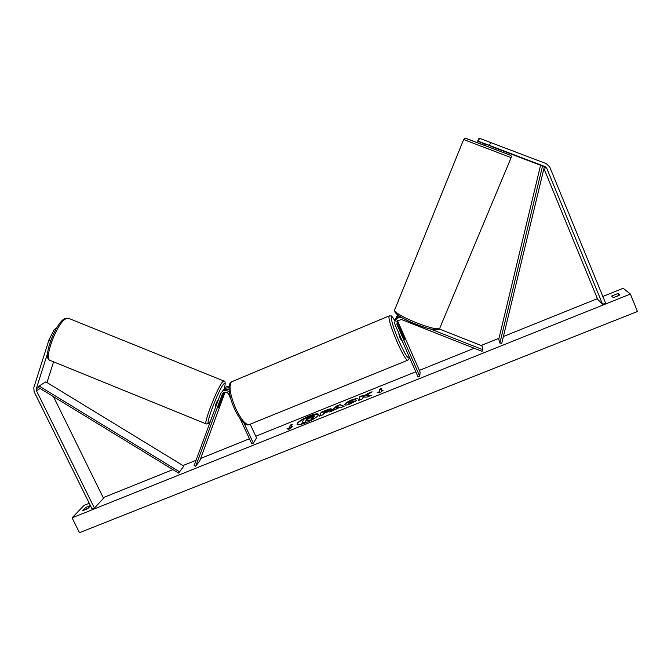 <?xml version="1.0" encoding="UTF-8"?>
<svg xmlns="http://www.w3.org/2000/svg" width="671" height="671" viewBox="0 0 671 671"><rect width="100%" height="100%" fill="white"/><g stroke="black" fill="none" stroke-linecap="round" stroke-linejoin="round"><path stroke-width="1.01" d="M230.765 398.792L228.626 394.221C227.31 392.141 225.59 391.629 223.468 392.661L222.252 394.204L223.544 392.678L218.301 407.498L224.374 392.241M229.306 392.241C227.201 390.22 224.919 389.876 222.47 391.218L220.633 393.541L194.137 465.607L195.722 466.253L199.841 460.667L225.129 392.107M229.021 389.524L223.762 389.708L222.202 391.411M222.252 394.204L195.722 466.253M228.366 389.23L229.021 389.406M229.13 386.018L226.211 386.823L224.676 388.501M240.101 418.771L251.784 443.757L253.344 443.137L256.523 437.869L250.149 424.206M253.344 443.137L243.976 423.082M223.258 390.296L224.953 388.299L228.996 387.653M53.571 361.812L46.987 382.529M47.616 353.189L36.301 388.727L36.477 390.765L94.418 508.09L103.51 498.293L53.521 396.687M50.568 340.717L48.924 340.046L54.276 329.377L56.33 328.446M54.276 329.377L55.508 329.872M48.924 340.046L33.785 387.695L34.146 391.78L92.095 509.021L94.418 508.09M491.281 146.488L541.992 165.829M489.453 145.406L545.07 166.609L546.764 168.262L602.617 304.298L605.561 303.116L549.734 166.97L546.328 163.665L479.488 138.301L478.062 141.22L489.453 145.406L490.669 142.453M492.237 146.664L478.062 141.22M486.165 144.525L477.593 141.187L486.215 144.399M479.488 138.301L478.289 141.237M543.938 168.522L597.71 299.367L602.617 304.298M477.819 141.204L479.002 138.301L477.593 141.187M439.019 328.891L481.963 345.833L482.785 349.683L430.388 329M482.785 349.683L482.063 351.352L401.644 319.589L397.366 320.704L396.897 324.336L419.778 376.347L418.092 377.018L395.211 325.041C394.431 323.061 394.682 321.224 395.965 319.522C397.677 317.668 399.757 317.115 402.206 317.869M395.06 321.132L396.225 318.398L399.866 316.444M397.106 321.082L404.605 339.409L396.855 321.585M419.778 376.347L420.096 372.078L397.484 320.57M395.563 318.951L396.72 316.251L397.987 315.127M398.784 315.705L396.469 317.349L395.269 320.621M398.817 333.982L400.033 338.058L401.594 340.65L402.004 340.482M402.021 334.267L401.753 332.774L402.239 333.252L404.605 339.409L402.063 334.25M218.276 399.958L217.857 399.991C216.364 402.65 215.55 404.764 215.416 406.332L215.861 406.517M219.895 402.692L218.301 407.498L220.952 401.409L219.853 402.684M318.608 414.485C317.467 413.739 314.422 414.334 309.457 416.255C302.025 419.476 297.916 422.193 297.127 424.391M309.314 415.945C301.505 419.358 297.412 422.126 297.027 424.248C297.874 425.196 300.935 424.659 306.228 422.629C314.112 419.182 318.222 416.406 318.557 414.309C317.677 413.361 314.59 413.906 309.314 415.945M72.074 517.836L79.472 532.699L637.45 311.503L630.371 294.066L72.074 517.836L84.068 505.38L89.26 503.284M630.371 294.066L623.191 288.27L602.835 296.473M597.416 298.654L503.409 336.507M499.006 338.285L481.099 345.498M474.238 348.257L419.341 370.367M415.794 371.793L255.76 436.234M249.453 438.775L200.671 458.419M196.1 460.264L182.973 465.548M172.908 469.608L103.2 497.672M356.762 400.512L350.715 403.682C347.226 405.032 345.213 405.393 344.676 404.764L344.693 404.395C345.431 403.07 347.913 401.51 352.141 399.723L357.366 398.289L351.797 400.671L348.383 403.12L356.762 400.512M331.365 409.268L331.365 409.276C330.753 410.291 328.731 411.499 325.292 412.891L323.531 413.596L323.07 414.712L319.505 416.146L321.157 412.246L326.601 410.056C329.478 408.916 331.071 408.564 331.382 408.991L331.365 409.268M366.71 395.32L372.044 391.78L367.783 393.491L362.902 396.771L363.33 395.286L359.748 396.729L358.633 400.436L362.265 398.985L362.541 398.02L363.984 397.064L366.894 397.123L371.273 395.37L366.71 395.32L370.493 395.68M90.342 505.473L85.678 507.502L82.608 510.723L87.767 508.652L90.484 505.766M613.336 297.622L611.617 296.062L618.142 293.437L619.929 294.972L613.336 297.622M288.807 428.09L286.911 428.853L288.933 429.306L292.606 426.563L290.702 427.326L292.246 424.298L290.367 425.053L288.949 428.4L290.367 425.053M383.191 390.195L379.895 392.82L377.253 392.577L379.232 391.78L379.853 389.071L381.816 388.283L381.212 390.992L383.191 390.195M339.61 407.49L329.729 412.044L336.649 406.014L340.038 404.647L344.139 406.257L340.298 407.8L339.61 407.49M87.901 508.509L86.408 509.398M613.294 297.58L619.031 295.525M86.542 509.255L85.678 507.502M618.981 295.483L618.142 293.437M309.549 420.491L313.508 418.528L309.549 420.491L307.528 420.306L305.976 420.927L305.414 422.151L301.866 423.569L303.627 419.258L313.525 415.626L314.38 416.414L311.738 418.41M314.28 415.777L311.076 418.36L313.508 418.528M305.414 422.151L301.724 423.258M305.976 420.927L305.271 421.833M307.528 420.306L305.833 420.616M309.406 420.172L307.385 419.996M290.509 425.364L292.011 424.76M291.533 427.368L290.702 427.326M288.949 428.4L287.498 428.987M378.025 392.644L379.232 391.78M379.375 392.107L379.853 389.071M381.724 388.694L379.996 389.39M382.227 390.958L381.212 390.992M363.204 395.705L359.748 396.729M359.891 397.039L358.91 400.327M370.61 392.728L362.902 396.771M319.841 416.012L321.157 412.246M321.3 412.556L331.39 409.184M323.883 412.749L327.792 410.753L324.303 411.726L324.026 413.059L327.867 410.887M344.793 404.907L344.835 404.714C345.573 403.38 348.056 401.828 352.283 400.033L356.712 398.675M348.383 403.12L351.285 402.994L354.221 401.04M354.363 401.359L356.024 401.015M330.677 411.667L336.649 406.014M336.792 406.324L340.038 404.647M340.18 404.965L343.804 406.391M336.012 408.236L339.023 407.398L337.857 406.576L336.012 408.236L338.88 407.079M310.665 417.588L306.681 418.796L306.236 419.752L310.665 417.588M310.564 417.731L306.681 418.796M306.823 419.115L306.597 419.61M491.357 146.295L486.24 144.34M36.301 388.727L38.373 387.427L178.645 473.114L183.837 466.077L178.645 473.114M38.373 387.427L39.119 386.026L45.854 381.833L183.837 466.077M39.119 386.026L179.459 471.738M540.516 165.544L544.441 166.442L501.732 343.451L499.895 343.066L498.754 339.325L540.516 165.544L542.52 166.072L499.895 343.066M544.441 166.442L542.52 166.072M46.601 382.294L47.096 381.984M36.477 390.765L40.101 388.492M545.07 166.609L541.816 165.754M546.764 168.262L544.173 167.549M396.897 324.336L397.148 323.179M397.383 322.105L397.626 320.981M232.476 381.422L231.336 381.9C228.576 386.253 230.161 395.395 236.091 409.31C241.879 420.851 246.5 425.85 249.931 424.29L407.456 360.327M409.092 356.578C409.52 357.786 409.125 358.977 407.926 360.134C406.534 360.864 403.07 355.144 397.534 342.965C391.394 328.496 388.543 319.513 388.97 316.007L389.44 315.815M395.085 321.057C388.408 309.188 391.134 323.539 399.32 341.883C405.569 355.445 408.79 360.268 408.991 356.343M50.057 360.402C41.401 359.019 56.523 320.629 65.33 318.473L68.216 318.188L66.312 318.557C57.077 322.005 42.785 360.646 50.711 360.654L206.349 423.988C202.525 425.691 217.547 386.865 222.73 381.707L223.997 381.053M224.189 388.928C225.548 383.879 225.406 382.21 223.77 383.929C218.083 389.901 202.961 431.168 209.746 422.067L210.56 420.935M510.086 155.144L466.11 138.377M463.594 139.509L511.134 157.643L440.008 327.582C441.141 333.898 393.181 315.118 394.682 309.851L394.707 309.675M395.731 312.007C393.265 316.527 437.844 334.292 437.593 328.673M223.762 389.708L222.47 391.218M224.953 388.299L226.211 386.823M395.965 319.522L396.225 318.398M396.469 317.349L396.72 316.251M248.824 424.751C247.373 425.674 241.837 424.139 234.833 409.595C230.874 400.855 228.937 393.365 229.021 387.133C229.348 384.206 230.119 382.453 231.336 381.9L388.97 316.007C392.309 316.234 390.371 314.179 395.102 321.023M206.349 423.988L209.226 422.764M68.216 318.188L223.72 380.952C225.481 380.91 225.641 383.56 224.215 388.903M209.679 422.227L210.526 421.027M485.099 143.904L484.579 145.171M511.143 157.618C511.596 156.242 511.126 155.362 509.725 154.976L465.9 138.444C465.489 138.092 464.735 138.452 463.644 139.518L394.682 309.851C394.967 312.845 394.489 312.376 400.142 316.62C404.898 319.53 410.795 322.357 417.815 325.108C424.743 327.658 430.379 329.184 434.707 329.679C437.551 329.805 439.228 329.302 439.731 328.161"/></g></svg>
